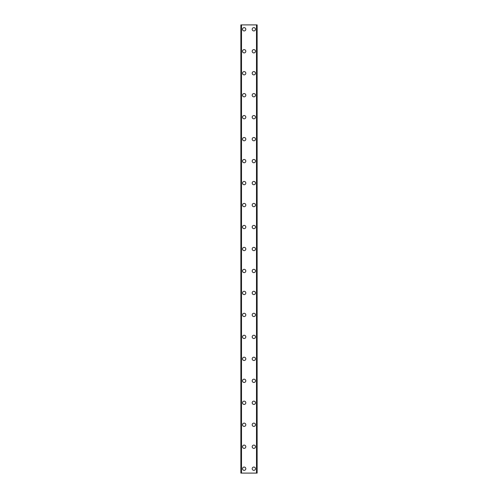 <?xml version="1.0" encoding="UTF-8"?>
<svg xmlns="http://www.w3.org/2000/svg" width="498" height="498" viewBox="0 0 498 498"><rect width="100%" height="100%" fill="white"/><g stroke="black" fill="none" stroke-linecap="round" stroke-linejoin="round"><path stroke-width="0.75" d="M242.52 468.705A1.65 1.65 0 0 1 244.169 467.056A1.65 1.65 0 0 1 245.813 468.705A1.65 1.65 0 0 1 244.169 470.355A1.65 1.65 0 0 1 242.52 468.705M242.52 446.737A1.65 1.65 0 0 1 244.169 445.088A1.65 1.65 0 0 1 245.813 446.737A1.65 1.65 0 0 1 244.169 448.381A1.65 1.65 0 0 1 242.52 446.737M242.52 424.763A1.65 1.65 0 0 1 244.169 423.119A1.65 1.65 0 0 1 245.813 424.763A1.65 1.65 0 0 1 244.169 426.413A1.65 1.65 0 0 1 242.52 424.763M242.52 402.795A1.65 1.65 0 0 1 244.169 401.145A1.65 1.65 0 0 1 245.813 402.795A1.65 1.65 0 0 1 244.169 404.444A1.65 1.65 0 0 1 242.52 402.795M242.52 380.821A1.65 1.65 0 0 1 244.169 379.177A1.65 1.65 0 0 1 245.813 380.821A1.65 1.65 0 0 1 244.169 382.47A1.65 1.65 0 0 1 242.52 380.821M242.52 358.853A1.65 1.65 0 0 1 244.169 357.203A1.65 1.65 0 0 1 245.813 358.853A1.65 1.65 0 0 1 244.169 360.502A1.65 1.65 0 0 1 242.52 358.853M242.52 336.885A1.65 1.65 0 0 1 244.169 335.235A1.65 1.65 0 0 1 245.813 336.885A1.65 1.65 0 0 1 244.169 338.528A1.65 1.65 0 0 1 242.52 336.885M242.52 314.91A1.65 1.65 0 0 1 244.169 313.267A1.65 1.65 0 0 1 245.813 314.91A1.65 1.65 0 0 1 244.169 316.56A1.65 1.65 0 0 1 242.52 314.91M242.52 292.942A1.65 1.65 0 0 1 244.169 291.293A1.65 1.65 0 0 1 245.813 292.942A1.65 1.65 0 0 1 244.169 294.592A1.65 1.65 0 0 1 242.52 292.942M242.52 270.968A1.65 1.65 0 0 1 244.169 269.325A1.65 1.65 0 0 1 245.813 270.968A1.65 1.65 0 0 1 244.169 272.618A1.65 1.65 0 0 1 242.52 270.968M242.52 249A1.65 1.65 0 0 1 244.169 247.35A1.65 1.65 0 0 1 245.813 249A1.65 1.65 0 0 1 244.169 250.65A1.65 1.65 0 0 1 242.52 249M242.52 227.032A1.65 1.65 0 0 1 244.169 225.382A1.65 1.65 0 0 1 245.813 227.032A1.65 1.65 0 0 1 244.169 228.675A1.65 1.65 0 0 1 242.52 227.032M242.52 205.058A1.65 1.65 0 0 1 244.169 203.408A1.65 1.65 0 0 1 245.813 205.058A1.65 1.65 0 0 1 244.169 206.707A1.65 1.65 0 0 1 242.52 205.058M242.52 183.09A1.65 1.65 0 0 1 244.169 181.44A1.65 1.65 0 0 1 245.813 183.09A1.65 1.65 0 0 1 244.169 184.733A1.65 1.65 0 0 1 242.52 183.09M242.52 161.115A1.65 1.65 0 0 1 244.169 159.472A1.65 1.65 0 0 1 245.813 161.115A1.65 1.65 0 0 1 244.169 162.765A1.65 1.65 0 0 1 242.52 161.115M242.52 139.147A1.65 1.65 0 0 1 244.169 137.498A1.65 1.65 0 0 1 245.813 139.147A1.65 1.65 0 0 1 244.169 140.797A1.65 1.65 0 0 1 242.52 139.147M242.52 117.179A1.65 1.65 0 0 1 244.169 115.53A1.65 1.65 0 0 1 245.813 117.179A1.65 1.65 0 0 1 244.169 118.823A1.65 1.65 0 0 1 242.52 117.179M242.52 95.205A1.65 1.65 0 0 1 244.169 93.556A1.65 1.65 0 0 1 245.813 95.205A1.65 1.65 0 0 1 244.169 96.855A1.65 1.65 0 0 1 242.52 95.205M242.52 73.237A1.65 1.65 0 0 1 244.169 71.588A1.65 1.65 0 0 1 245.813 73.237A1.65 1.65 0 0 1 244.169 74.881A1.65 1.65 0 0 1 242.52 73.237M242.52 51.263A1.65 1.65 0 0 1 244.169 49.619A1.65 1.65 0 0 1 245.813 51.263A1.65 1.65 0 0 1 244.169 52.913A1.65 1.65 0 0 1 242.52 51.263M242.52 29.295A1.65 1.65 0 0 1 244.169 27.645A1.65 1.65 0 0 1 245.813 29.295A1.65 1.65 0 0 1 244.169 30.944A1.65 1.65 0 0 1 242.52 29.295M252.187 468.705A1.65 1.65 0 0 1 253.831 467.056A1.65 1.65 0 0 1 255.48 468.705A1.65 1.65 0 0 1 253.831 470.355A1.65 1.65 0 0 1 252.187 468.705M252.187 446.737A1.65 1.65 0 0 1 253.831 445.088A1.65 1.65 0 0 1 255.48 446.737A1.65 1.65 0 0 1 253.831 448.381A1.65 1.65 0 0 1 252.187 446.737M252.187 424.763A1.65 1.65 0 0 1 253.831 423.119A1.65 1.65 0 0 1 255.48 424.763A1.65 1.65 0 0 1 253.831 426.413A1.65 1.65 0 0 1 252.187 424.763M252.187 402.795A1.65 1.65 0 0 1 253.831 401.145A1.65 1.65 0 0 1 255.48 402.795A1.65 1.65 0 0 1 253.831 404.444A1.65 1.65 0 0 1 252.187 402.795M252.187 380.821A1.65 1.65 0 0 1 253.831 379.177A1.65 1.65 0 0 1 255.48 380.821A1.65 1.65 0 0 1 253.831 382.47A1.65 1.65 0 0 1 252.187 380.821M252.187 358.853A1.65 1.65 0 0 1 253.831 357.203A1.65 1.65 0 0 1 255.48 358.853A1.65 1.65 0 0 1 253.831 360.502A1.65 1.65 0 0 1 252.187 358.853M252.187 336.885A1.65 1.65 0 0 1 253.831 335.235A1.65 1.65 0 0 1 255.48 336.885A1.65 1.65 0 0 1 253.831 338.528A1.65 1.65 0 0 1 252.187 336.885M252.187 314.91A1.65 1.65 0 0 1 253.831 313.267A1.65 1.65 0 0 1 255.48 314.91A1.65 1.65 0 0 1 253.831 316.56A1.65 1.65 0 0 1 252.187 314.91M252.187 292.942A1.65 1.65 0 0 1 253.831 291.293A1.65 1.65 0 0 1 255.48 292.942A1.65 1.65 0 0 1 253.831 294.592A1.65 1.65 0 0 1 252.187 292.942M252.187 270.968A1.65 1.65 0 0 1 253.831 269.325A1.65 1.65 0 0 1 255.48 270.968A1.65 1.65 0 0 1 253.831 272.618A1.65 1.65 0 0 1 252.187 270.968M252.187 249A1.65 1.65 0 0 1 253.831 247.35A1.65 1.65 0 0 1 255.48 249A1.65 1.65 0 0 1 253.831 250.65A1.65 1.65 0 0 1 252.187 249M252.187 227.032A1.65 1.65 0 0 1 253.831 225.382A1.65 1.65 0 0 1 255.48 227.032A1.65 1.65 0 0 1 253.831 228.675A1.65 1.65 0 0 1 252.187 227.032M252.187 205.058A1.65 1.65 0 0 1 253.831 203.408A1.65 1.65 0 0 1 255.48 205.058A1.65 1.65 0 0 1 253.831 206.707A1.65 1.65 0 0 1 252.187 205.058M252.187 183.09A1.65 1.65 0 0 1 253.831 181.44A1.65 1.65 0 0 1 255.48 183.09A1.65 1.65 0 0 1 253.831 184.733A1.65 1.65 0 0 1 252.187 183.09M252.187 161.115A1.65 1.65 0 0 1 253.831 159.472A1.65 1.65 0 0 1 255.48 161.115A1.65 1.65 0 0 1 253.831 162.765A1.65 1.65 0 0 1 252.187 161.115M252.187 139.147A1.65 1.65 0 0 1 253.831 137.498A1.65 1.65 0 0 1 255.48 139.147A1.65 1.65 0 0 1 253.831 140.797A1.65 1.65 0 0 1 252.187 139.147M252.187 117.179A1.65 1.65 0 0 1 253.831 115.53A1.65 1.65 0 0 1 255.48 117.179A1.65 1.65 0 0 1 253.831 118.823A1.65 1.65 0 0 1 252.187 117.179M252.187 95.205A1.65 1.65 0 0 1 253.831 93.556A1.65 1.65 0 0 1 255.48 95.205A1.65 1.65 0 0 1 253.831 96.855A1.65 1.65 0 0 1 252.187 95.205M252.187 73.237A1.65 1.65 0 0 1 253.831 71.588A1.65 1.65 0 0 1 255.48 73.237A1.65 1.65 0 0 1 253.831 74.881A1.65 1.65 0 0 1 252.187 73.237M252.187 51.263A1.65 1.65 0 0 1 253.831 49.619A1.65 1.65 0 0 1 255.48 51.263A1.65 1.65 0 0 1 253.831 52.913A1.65 1.65 0 0 1 252.187 51.263M252.187 29.295A1.65 1.65 0 0 1 253.831 27.645A1.65 1.65 0 0 1 255.48 29.295A1.65 1.65 0 0 1 253.831 30.944A1.65 1.65 0 0 1 252.187 29.295M257.03 24.9L240.87 24.9L240.87 473.1L257.13 473.1L257.13 24.9L257.03 473.1M240.87 24.9L240.87 473.1L240.87 24.9M241.505 24.9L241.505 473.1M256.495 24.9L256.495 473.1M257.13 24.9L257.13 473.1L257.13 24.9M240.97 24.9L240.97 473.1M241.343 24.9L241.343 473.1M241.381 24.9L241.381 473.1M256.619 24.9L256.619 473.1M256.657 24.9L256.657 473.1"/></g></svg>
